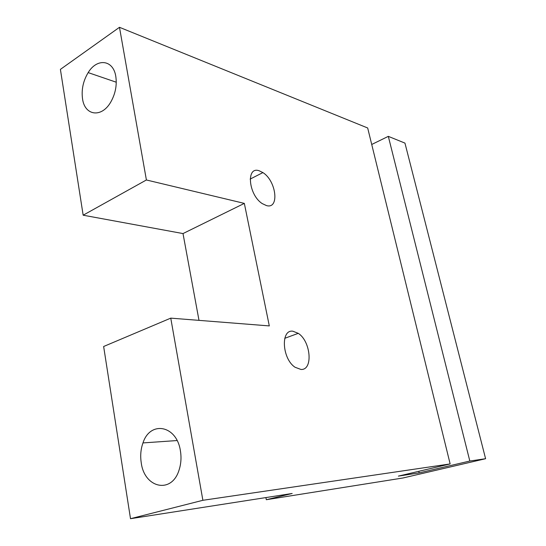 <?xml version="1.0" encoding="UTF-8"?>
<svg xmlns="http://www.w3.org/2000/svg" width="546" height="546" viewBox="0 0 546 546"><rect width="100%" height="100%" fill="white"/><g stroke="black" fill="none" stroke-linecap="round" stroke-linejoin="round"><path stroke-width="0.82" d="M292.895 331.217L298.266 333.34C310.913 341.332 313.308 370.441 300.928 369.444L295.093 367.267C282.016 358.872 280.467 329.163 292.895 331.217M259.166 170.775L262.899 172.591C276.372 180.903 279.702 209.487 266.482 205.589L262.298 203.631C248.416 194.949 245.884 165.916 259.166 170.775M82.521 98.744C84.678 115.882 101.815 118.243 110.947 101.733C115.445 93.591 117.062 85.176 115.807 76.481C113.336 59.61 97.004 57.835 88.172 72.611C83.204 80.869 81.32 89.578 82.521 98.744M141.23 462.667C144.28 488.185 171.888 494.437 179.143 469.792C181.067 463.731 181.49 457.398 180.405 450.812C176.651 425.075 150.136 420.481 142.977 442.922C140.759 449.133 140.172 455.719 141.23 462.667M202.88 500.3L450.143 463.929L367.676 127.982L119.478 27.3L146.396 179.975L244.335 203.392L269.308 325.914L170.761 318.134L202.88 500.3L130.508 518.7L292.178 493.475L266.311 499.72L403.037 477.975L485.599 458.715L404.955 143.107L388.315 136.357L469.819 461.036L485.599 458.715M170.761 318.134L103.638 346.498L130.508 518.7M119.478 27.3L60.401 69.383L83.156 215.199L183.006 233.572L198.997 320.365M183.006 233.572L244.335 203.392M83.156 215.199L146.396 179.975M469.819 461.036L419.164 472.897L398.389 476.112L450.143 463.929M371.724 144.478L388.315 136.357M265.895 497.577L266.311 499.72M419.164 472.897L418.789 471.307M298.266 333.34L284.759 338.308M262.899 172.591L250.143 179.095M177.081 440.547L142.977 442.922M116.264 82.214L88.172 72.611"/></g></svg>
